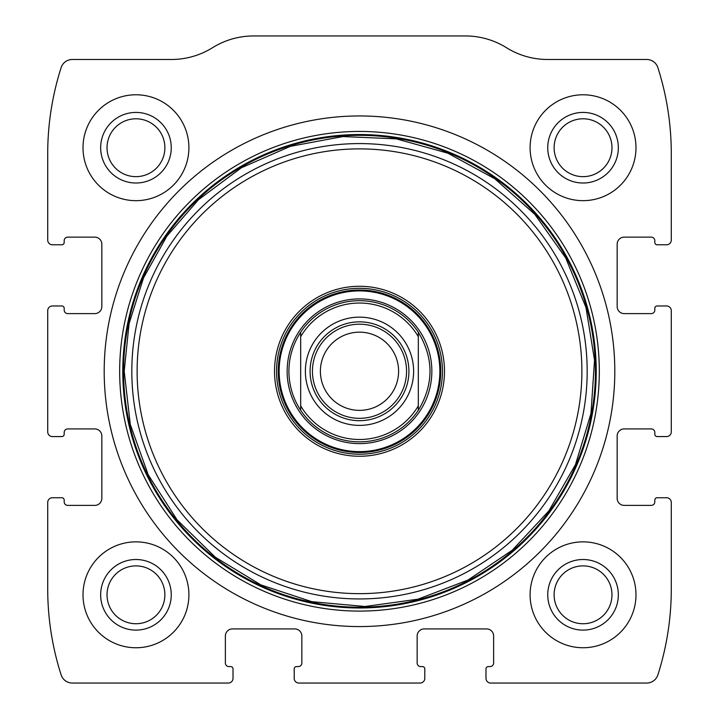 <?xml version="1.0" encoding="UTF-8"?>
<svg xmlns="http://www.w3.org/2000/svg" width="719" height="719" viewBox="0 0 719 719"><rect width="100%" height="100%" fill="white"/><g stroke="black" fill="none" stroke-linecap="round" stroke-linejoin="round"><path stroke-width="1.08" d="M47.715 502.446L47.715 588.924A282.369 282.369 0 0 0 61.115 674.862A11.765 11.765 0 0 0 72.322 683.05L228.318 683.05A4.709 4.709 0 0 0 233.019 678.341L233.019 668.931A2.355 2.355 0 0 0 230.664 666.576L228.903 666.576A3.532 3.532 0 0 1 225.371 663.053L225.371 635.991A7.055 7.055 0 0 1 232.435 628.927L294.79 628.927A7.055 7.055 0 0 1 301.845 635.991L301.845 663.053A3.532 3.532 0 0 1 298.322 666.576L296.552 666.576A2.355 2.355 0 0 0 294.206 668.931L294.206 678.341A4.709 4.709 0 0 0 298.906 683.05L420.094 683.05A4.709 4.709 0 0 0 424.794 678.341L424.794 668.931A2.355 2.355 0 0 0 422.448 666.576L420.678 666.576A3.532 3.532 0 0 1 417.155 663.053L417.155 635.991A7.055 7.055 0 0 1 424.21 628.927L486.565 628.927A7.055 7.055 0 0 1 493.629 635.991L493.629 663.053A3.532 3.532 0 0 1 490.097 666.576L488.336 666.576A2.355 2.355 0 0 0 485.981 668.931L485.981 678.341A4.709 4.709 0 0 0 490.682 683.05L646.678 683.05A11.765 11.765 0 0 0 657.885 674.862A282.369 282.369 0 0 0 671.285 588.924L671.285 502.446A4.709 4.709 0 0 0 666.576 497.746L657.166 497.746A2.355 2.355 0 0 0 654.811 500.1L654.811 501.862A3.532 3.532 0 0 1 651.279 505.394L624.227 505.394A7.055 7.055 0 0 1 617.163 498.33L617.163 435.975A7.055 7.055 0 0 1 624.227 428.919L651.279 428.919A3.532 3.532 0 0 1 654.811 432.443L654.811 434.213A2.355 2.355 0 0 0 657.166 436.568L666.576 436.568A4.709 4.709 0 0 0 671.285 431.858L671.285 310.671A4.709 4.709 0 0 0 666.576 305.97L657.166 305.97A2.355 2.355 0 0 0 654.811 308.316L654.811 310.087A3.532 3.532 0 0 1 651.279 313.619L624.227 313.619A7.055 7.055 0 0 1 617.163 306.555L617.163 244.199A7.055 7.055 0 0 1 624.227 237.135L651.279 237.135A3.532 3.532 0 0 1 654.811 240.667L654.811 242.438A2.355 2.355 0 0 0 657.166 244.784L666.576 244.784A4.709 4.709 0 0 0 671.285 240.083L671.285 153.605A282.369 282.369 0 0 0 657.885 67.667A11.765 11.765 0 0 0 646.678 59.479L547.581 59.479A77.652 77.652 0 0 1 506.482 47.715A77.652 77.652 0 0 0 465.391 35.95L253.609 35.95A77.652 77.652 0 0 0 212.518 47.715A77.652 77.652 0 0 1 171.419 59.479L72.322 59.479A11.765 11.765 0 0 0 61.115 67.667A282.369 282.369 0 0 0 47.715 153.605L47.715 240.083A4.709 4.709 0 0 0 52.424 244.784L61.834 244.784A2.355 2.355 0 0 0 64.189 242.438L64.189 240.667A3.532 3.532 0 0 1 67.721 237.135L94.773 237.135A7.055 7.055 0 0 1 101.837 244.199L101.837 306.555A7.055 7.055 0 0 1 94.773 313.619L67.721 313.619A3.532 3.532 0 0 1 64.189 310.087L64.189 308.316A2.355 2.355 0 0 0 61.834 305.97L52.424 305.97A4.709 4.709 0 0 0 47.715 310.671L47.715 431.858A4.709 4.709 0 0 0 52.424 436.568L61.834 436.568A2.355 2.355 0 0 0 64.189 434.213L64.189 432.443A3.532 3.532 0 0 1 67.721 428.919L94.773 428.919A7.055 7.055 0 0 1 101.837 435.975L101.837 498.33A7.055 7.055 0 0 1 94.773 505.394L67.721 505.394A3.532 3.532 0 0 1 64.189 501.862L64.189 500.1A2.355 2.355 0 0 0 61.834 497.746L52.424 497.746A4.709 4.709 0 0 0 47.715 502.446M614.808 371.265A255.308 255.308 0 0 0 359.5 115.957A255.308 255.308 0 0 0 104.192 371.265A255.308 255.308 0 0 0 359.5 626.573A255.308 255.308 0 0 0 614.808 371.265M83.009 594.811A52.945 52.945 0 0 1 162.431 548.957A52.945 52.945 0 0 1 162.431 640.656A52.945 52.945 0 0 1 83.009 594.811M83.009 147.719A52.945 52.945 0 0 1 162.431 101.873A52.945 52.945 0 0 1 162.431 193.573A52.945 52.945 0 0 1 83.009 147.719M530.101 594.811A52.945 52.945 0 0 1 609.514 548.957A52.945 52.945 0 0 1 609.514 640.656A52.945 52.945 0 0 1 530.101 594.811M530.101 147.719A52.945 52.945 0 0 1 609.514 101.873A52.945 52.945 0 0 1 609.514 193.573A52.945 52.945 0 0 1 530.101 147.719M547.743 147.719A35.294 35.294 0 0 1 600.689 117.152A35.294 35.294 0 0 1 600.689 178.285A35.294 35.294 0 0 1 547.743 147.719M554.115 147.719A28.922 28.922 0 0 1 597.507 122.67A28.922 28.922 0 0 1 597.507 172.776A28.922 28.922 0 0 1 554.115 147.719M547.743 594.811A35.294 35.294 0 0 1 600.689 564.244A35.294 35.294 0 0 1 600.689 625.377A35.294 35.294 0 0 1 547.743 594.811M554.115 594.811A28.922 28.922 0 0 1 597.507 569.763A28.922 28.922 0 0 1 597.507 619.859A28.922 28.922 0 0 1 554.115 594.811M100.66 147.719A35.294 35.294 0 0 1 153.605 117.152A35.294 35.294 0 0 1 153.605 178.285A35.294 35.294 0 0 1 100.66 147.719M107.032 147.719A28.922 28.922 0 0 1 150.415 122.67A28.922 28.922 0 0 1 150.415 172.776A28.922 28.922 0 0 1 107.032 147.719M100.66 594.811A35.294 35.294 0 0 1 153.605 564.244A35.294 35.294 0 0 1 153.605 625.377A35.294 35.294 0 0 1 100.66 594.811M107.032 594.811A28.922 28.922 0 0 1 150.415 569.763A28.922 28.922 0 0 1 150.415 619.859A28.922 28.922 0 0 1 107.032 594.811M274.514 371.265A84.986 84.986 0 0 1 401.993 297.666A84.986 84.986 0 0 1 401.993 444.863A84.986 84.986 0 0 1 274.514 371.265M276.554 371.265A82.946 82.946 0 0 1 400.977 299.428A82.946 82.946 0 0 1 400.977 443.102A82.946 82.946 0 0 1 276.554 371.265M287.142 371.265A72.358 72.358 0 0 1 395.675 308.604A72.358 72.358 0 0 1 395.675 433.925A72.358 72.358 0 0 1 287.142 371.265M300.677 336.681A68.242 68.242 0 0 1 418.323 336.681L418.323 405.849A68.242 68.242 0 0 1 300.677 405.849L300.677 332.241A70.597 70.597 0 0 1 418.323 332.241L418.323 336.681M305.377 371.265A54.123 54.123 0 0 1 386.561 324.395A54.123 54.123 0 0 1 386.561 418.134A54.123 54.123 0 0 1 305.377 371.265M418.323 405.849L418.323 410.288A70.597 70.597 0 0 1 300.677 410.288L300.677 405.849M300.677 332.241C292.939 344.104 289.011 357.109 288.903 371.265C289.011 385.42 292.939 398.434 300.677 410.288M418.323 410.288C433.881 384.27 433.881 358.26 418.323 332.241M310.087 371.265A49.413 49.413 0 0 1 384.207 328.475A49.413 49.413 0 0 1 384.207 414.063A49.413 49.413 0 0 1 310.087 371.265M312.441 371.265A47.059 47.059 0 0 1 383.029 330.506A47.059 47.059 0 0 1 383.029 412.023A47.059 47.059 0 0 1 312.441 371.265M320.395 371.265A39.105 39.105 0 0 1 379.048 337.4A39.105 39.105 0 0 1 379.048 405.13A39.105 39.105 0 0 1 320.395 371.265M119.669 371.265A239.831 239.831 0 0 1 479.411 163.573A239.831 239.831 0 0 1 479.411 578.966A239.831 239.831 0 0 1 119.669 371.265M122.778 371.265A236.722 236.722 0 0 1 477.865 166.26A236.722 236.722 0 0 1 477.865 576.27A236.722 236.722 0 0 1 122.778 371.265M123.569 371.265A235.931 235.931 0 0 1 477.461 166.943A235.931 235.931 0 0 1 477.461 575.586A235.931 235.931 0 0 1 123.569 371.265M131.82 371.265A227.68 227.68 0 0 1 473.336 174.088A227.68 227.68 0 0 1 473.336 568.441A227.68 227.68 0 0 1 131.82 371.265M137.122 371.265A222.378 222.378 0 0 1 470.693 178.68A222.378 222.378 0 0 1 470.693 563.858A222.378 222.378 0 0 1 137.122 371.265M278.262 371.265A81.238 81.238 0 0 1 400.124 300.91A81.238 81.238 0 0 1 400.124 441.619A81.238 81.238 0 0 1 278.262 371.265M279.143 371.265A80.357 80.357 0 0 1 399.683 301.674A80.357 80.357 0 0 1 399.683 440.855A80.357 80.357 0 0 1 279.143 371.265M124.207 371.265L130.283 424.399L148.204 474.783L177.036 519.819L215.287 557.18L260.997 584.942L311.785 601.668L365.045 606.494L418.018 599.17L467.961 580.062L512.314 550.179L548.759 511.056L575.443 464.708L590.964 413.533L594.532 360.183L585.958 307.399L565.691 257.914L534.765 214.28L494.798 178.761L447.829 153.183L396.304 138.866L342.882 136.565L290.314 146.37L241.323 167.806L198.435 199.747L166.997 235.976L143.557 277.822L129.096 323.55L124.207 371.265"/></g></svg>
